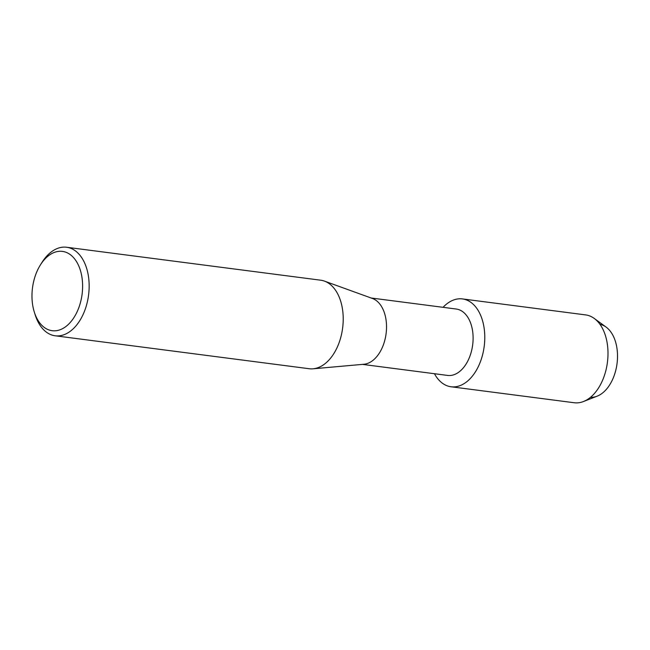 <?xml version="1.0" encoding="UTF-8"?>
<svg xmlns="http://www.w3.org/2000/svg" width="650" height="650" viewBox="0 0 650 650"><rect width="100%" height="100%" fill="white"/><g stroke="black" fill="none" stroke-linecap="round" stroke-linejoin="round"><path stroke-width="0.97" d="M599.974 324.326A36.822 23.026 97.4 0 1 617.411 352.641A36.822 23.026 97.4 0 1 604.24 391.552A36.822 23.026 97.4 0 1 590.517 397.288M371.069 297.984L456.211 309.026A33.475 20.93 97.4 0 1 472.956 334.181A33.475 20.93 97.4 0 1 461.029 370.297A33.475 20.93 97.4 0 1 447.606 375.424L362.464 364.382M444.673 305.711A44.289 27.69 97.4 0 1 482.056 319.134A44.289 27.69 97.4 0 1 468.804 379.982A44.289 27.69 97.4 0 1 434.452 373.717A44.289 27.69 97.4 0 0 451.043 386.766A44.289 27.69 97.4 0 0 468.804 379.982A44.289 27.69 97.4 0 0 484.583 332.215A44.289 27.69 97.4 0 0 462.434 298.927A44.289 27.69 97.4 0 0 444.673 305.711A44.289 27.69 97.4 0 0 443.064 307.32A44.289 27.69 97.4 0 1 444.673 305.711M40.511 264.745L42.153 262.153A44.639 27.909 97.4 0 1 48.734 254.093A44.639 27.909 97.4 0 1 66.633 247.252L320.694 280.199A44.639 27.909 97.4 0 1 324.439 281.109L372.45 298.48A33.475 20.93 97.4 0 1 386.506 325.203A33.475 20.93 97.4 0 1 374.457 359.068A33.475 20.93 97.4 0 1 363.919 364.252L313.072 368.802A44.639 27.909 97.4 0 1 309.213 368.729L55.152 335.782A44.639 27.909 97.4 0 1 35.287 315.136L34.352 312.211A39.983 25.001 97.4 0 1 40.511 264.745A39.983 25.001 97.4 0 1 46.402 257.522A39.983 25.001 97.4 0 1 80.153 269.636A39.983 25.001 97.4 0 1 68.185 324.586A39.983 25.001 97.4 0 1 34.352 312.211M324.439 281.109A44.639 27.909 97.4 0 1 343.184 316.737A44.639 27.909 97.4 0 1 327.113 361.896A44.639 27.909 97.4 0 1 313.072 368.802M66.633 247.252A44.639 27.909 97.4 0 1 88.953 280.8A44.639 27.909 97.4 0 1 73.052 328.949A44.639 27.909 97.4 0 1 55.152 335.782M462.434 298.927L585.65 314.909A44.289 27.69 97.4 0 1 594.254 318.443L606.101 327.096A36.822 23.026 97.4 0 1 617.5 357.809A36.822 23.026 97.4 0 1 604.24 391.552A36.822 23.026 97.4 0 1 597.139 396.175L583.481 401.521A44.289 27.69 97.4 0 1 574.259 402.748L451.043 386.766M594.254 318.443A44.289 27.69 97.4 0 1 607.969 355.379A44.289 27.69 97.4 0 1 592.02 395.964A44.289 27.69 97.4 0 1 583.481 401.521"/></g></svg>

